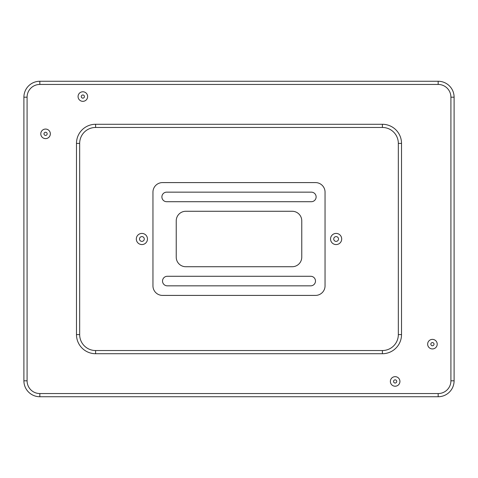 <?xml version="1.0" encoding="UTF-8"?>
<svg xmlns="http://www.w3.org/2000/svg" width="478" height="478" viewBox="0 0 478 478"><rect width="100%" height="100%" fill="white"/><g stroke="black" fill="none" stroke-linecap="round" stroke-linejoin="round"><path stroke-width="0.72" d="M176.233 220.83L176.233 257.17A9.56 9.56 0 0 0 185.793 266.73L292.207 266.73A9.56 9.56 0 0 0 301.767 257.17L301.767 220.83A9.56 9.56 0 0 0 292.207 211.27L185.793 211.27A9.56 9.56 0 0 0 176.233 220.83M310.706 285.838L167.306 285.838A4.78 4.78 0 0 1 162.526 281.058A4.78 4.78 0 0 1 167.306 276.278L310.706 276.278A4.78 4.78 0 0 1 315.486 281.058A4.78 4.78 0 0 1 310.706 285.838M152.954 192.15L152.954 285.85A9.56 9.56 0 0 0 162.514 295.41L315.486 295.41A9.56 9.56 0 0 0 325.046 285.85L325.046 192.15A9.56 9.56 0 0 0 315.486 182.59L162.514 182.59A9.56 9.56 0 0 0 152.954 192.15M311.345 201.71L166.673 201.71A4.78 4.78 0 0 1 161.893 196.93A4.78 4.78 0 0 1 166.673 192.15L311.345 192.15A4.78 4.78 0 0 1 316.125 196.93A4.78 4.78 0 0 1 311.345 201.71M79.665 143.4L79.665 334.6A15.935 15.935 0 0 0 95.6 350.535L382.4 350.535A15.935 15.935 0 0 0 398.335 334.6L398.335 143.4A15.935 15.935 0 0 0 382.4 127.465L95.6 127.465A15.935 15.935 0 0 0 79.665 143.4L76.48 143.4A19.12 19.12 0 0 1 95.6 124.28L382.4 124.28A19.12 19.12 0 0 1 401.52 143.4L401.52 334.6A19.12 19.12 0 0 1 382.4 353.72L95.6 353.72L95.6 350.535M39.835 396.74A15.935 15.935 0 0 1 23.9 380.805L23.9 97.195A15.935 15.935 0 0 1 39.835 81.26L438.165 81.26A15.935 15.935 0 0 1 454.1 97.195L454.1 380.805A15.935 15.935 0 0 1 438.165 396.74L39.835 396.74L39.835 393.555L438.165 393.555A12.745 12.745 0 0 0 450.915 380.805L450.915 97.195A12.745 12.745 0 0 0 438.165 84.445L39.835 84.445A12.745 12.745 0 0 0 27.085 97.195L27.085 380.805A12.745 12.745 0 0 0 39.835 393.555M40.797 134.163A4.78 4.78 0 0 1 47.675 129.55A4.78 4.78 0 0 1 48.236 137.807A4.78 4.78 0 0 1 40.797 134.163A4.78 4.78 0 0 1 45.356 129.066A4.78 4.78 0 0 1 50.345 133.732A4.78 4.78 0 0 1 45.571 138.62M78.081 96.879A4.78 4.78 0 0 1 84.959 92.266A4.78 4.78 0 0 1 85.52 100.523A4.78 4.78 0 0 1 78.081 96.879A4.78 4.78 0 0 1 82.64 91.782A4.78 4.78 0 0 1 87.629 96.448A4.78 4.78 0 0 1 82.855 101.336M427.661 344.483A4.78 4.78 0 0 1 434.538 339.87A4.78 4.78 0 0 1 435.094 348.127A4.78 4.78 0 0 1 427.661 344.483A4.78 4.78 0 0 1 432.214 339.386A4.78 4.78 0 0 1 437.209 344.052A4.78 4.78 0 0 1 432.429 348.94M390.377 381.767A4.78 4.78 0 0 1 397.254 377.154A4.78 4.78 0 0 1 397.81 385.411A4.78 4.78 0 0 1 390.377 381.767A4.78 4.78 0 0 1 394.93 376.67A4.78 4.78 0 0 1 399.925 381.336A4.78 4.78 0 0 1 395.145 386.224M76.48 143.4L76.48 334.6A19.12 19.12 0 0 0 95.6 353.72M341.256 236.819A5.575 5.575 0 0 0 331.666 235.636A5.575 5.575 0 0 0 335.437 244.527A5.575 5.575 0 0 0 341.256 236.819M338.322 238.062A2.39 2.39 0 0 0 334.212 237.554A2.39 2.39 0 0 0 335.831 241.366A2.39 2.39 0 0 0 338.322 238.062M147.027 236.819A5.575 5.575 0 0 0 137.443 235.636A5.575 5.575 0 0 0 141.213 244.527A5.575 5.575 0 0 0 147.027 236.819M144.093 238.062A2.39 2.39 0 0 0 139.988 237.554A2.39 2.39 0 0 0 141.602 241.366A2.39 2.39 0 0 0 144.093 238.062M430.839 344.268A1.595 1.595 0 0 1 433.134 342.732A1.595 1.595 0 0 1 433.319 345.48A1.595 1.595 0 0 1 430.839 344.268M43.982 133.948A1.595 1.595 0 0 1 46.27 132.412A1.595 1.595 0 0 1 46.456 135.16A1.595 1.595 0 0 1 43.982 133.948M81.266 96.664A1.595 1.595 0 0 1 83.554 95.128A1.595 1.595 0 0 1 83.74 97.876A1.595 1.595 0 0 1 81.266 96.664M393.555 381.552A1.595 1.595 0 0 1 395.85 380.016A1.595 1.595 0 0 1 396.035 382.764A1.595 1.595 0 0 1 393.555 381.552M438.165 393.555L438.165 396.74M450.915 380.805L454.1 380.805M23.9 380.805L27.085 380.805M450.915 97.195L454.1 97.195M23.9 97.195L27.085 97.195M438.165 84.445L438.165 81.26M39.835 81.26L39.835 84.445M382.4 350.535L382.4 353.72M398.335 334.6L401.52 334.6M76.48 334.6L79.665 334.6M398.335 143.4L401.52 143.4M382.4 127.465L382.4 124.28M95.6 124.28L95.6 127.465"/></g></svg>
